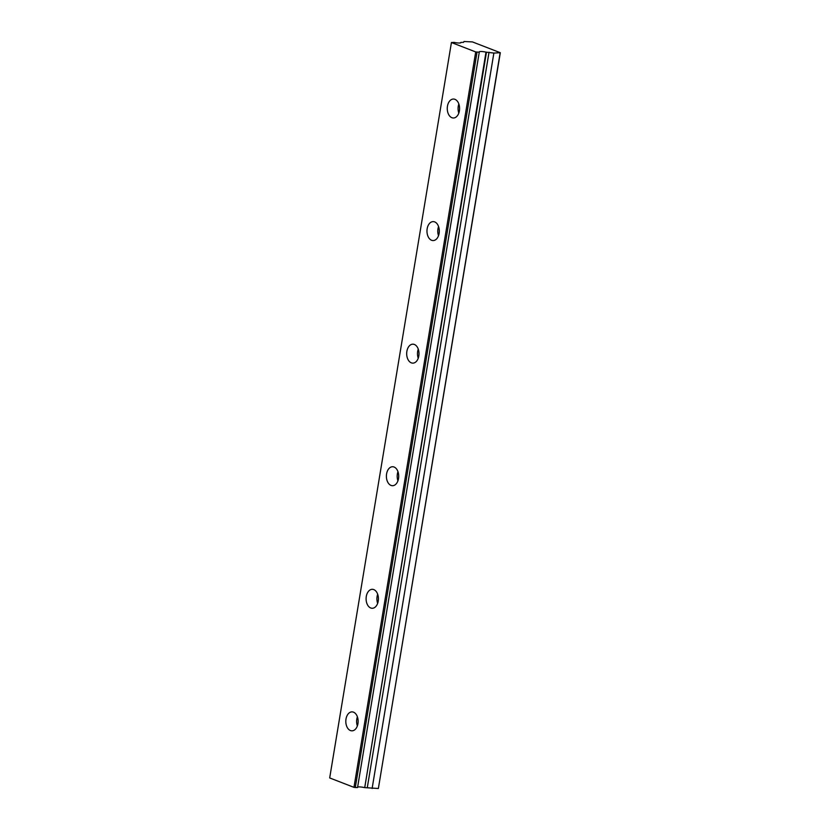 <?xml version="1.0" encoding="UTF-8"?>
<svg xmlns="http://www.w3.org/2000/svg" width="830" height="830" viewBox="0 0 830 830"><rect width="100%" height="100%" fill="white"/><g stroke="black" fill="none" stroke-linecap="round" stroke-linejoin="round"><path stroke-width="1.25" d="M479.118 52.186L475.715 51.937L451.427 42.527L454.114 42.372A5.053 0.934 9.4 0 0 459.104 43.015A5.053 0.934 9.4 0 0 460.909 42.61A5.053 0.934 9.4 0 0 460.826 42.392L463.555 42.34L464.012 41.5L472.446 41.915L500.314 52.715L493.871 53.068L485.996 52.145A5.053 0.934 9.4 0 0 479.201 51.906A5.053 0.934 9.4 0 0 479.284 52.124L357.543 787.556M459.395 110.836A9.483 6.163 -89.8 0 0 453.46 99.04A9.483 6.163 -89.8 0 0 447.453 106.209A9.483 6.163 -89.8 0 0 453.398 117.995A9.483 6.163 -89.8 0 0 459.395 110.836M458.845 103.978A9.483 6.163 -89.8 0 0 458.264 106.24A9.483 6.163 -89.8 0 0 458.814 113.098M357.948 723.677A9.483 6.163 -89.8 0 0 352.003 711.881A9.483 6.163 -89.8 0 0 345.996 719.05A9.483 6.163 -89.8 0 0 351.941 730.836A9.483 6.163 -89.8 0 0 357.948 723.677M357.388 716.819A9.483 6.163 -89.8 0 0 356.807 719.081A9.483 6.163 -89.8 0 0 357.357 725.939M378.231 601.107A9.483 6.163 -89.8 0 0 372.296 589.31A9.483 6.163 -89.8 0 0 366.289 596.48A9.483 6.163 -89.8 0 0 372.234 608.276A9.483 6.163 -89.8 0 0 378.231 601.107M377.681 594.249A9.483 6.163 -89.8 0 0 377.1 596.511A9.483 6.163 -89.8 0 0 377.65 603.369M398.525 478.537A9.483 6.163 -89.8 0 0 392.58 466.74A9.483 6.163 -89.8 0 0 386.583 473.909A9.483 6.163 -89.8 0 0 392.528 485.706A9.483 6.163 -89.8 0 0 398.525 478.537M397.975 471.679A9.483 6.163 -89.8 0 0 397.383 473.94A9.483 6.163 -89.8 0 0 397.944 480.798M418.818 355.966A9.483 6.163 -89.8 0 0 412.873 344.18A9.483 6.163 -89.8 0 0 406.876 351.339A9.483 6.163 -89.8 0 0 412.811 363.135A9.483 6.163 -89.8 0 0 418.818 355.966M418.258 349.108A9.483 6.163 -89.8 0 0 417.677 351.381A9.483 6.163 -89.8 0 0 418.237 358.238M439.112 233.406A9.483 6.163 -89.8 0 0 433.167 221.61A9.483 6.163 -89.8 0 0 427.16 228.769A9.483 6.163 -89.8 0 0 433.104 240.565A9.483 6.163 -89.8 0 0 439.112 233.406M438.551 226.549A9.483 6.163 -89.8 0 0 437.97 228.81A9.483 6.163 -89.8 0 0 438.52 235.668M500.106 53.089L378.366 788.5L500.314 52.715M378.366 788.5L364.723 787.618L486.463 52.207M485.996 52.145L364.723 787.618M364.256 787.556A5.053 0.934 9.4 0 0 357.616 787.13M357.377 787.587L353.964 787.348L329.686 777.938L451.427 42.527M475.715 51.937L353.964 787.348M372.12 788.479L493.871 53.068M477.032 52.176L355.282 787.587M367.296 787.618L489.036 52.217"/></g></svg>
